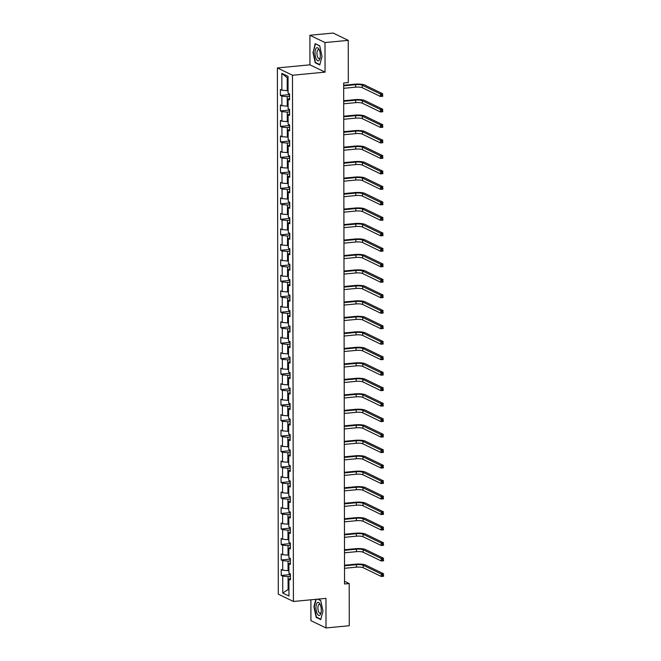 <?xml version="1.0" encoding="UTF-8"?>
<svg xmlns="http://www.w3.org/2000/svg" width="661" height="661" viewBox="0 0 661 661"><rect width="100%" height="100%" fill="white"/><g stroke="black" fill="none" stroke-linecap="round" stroke-linejoin="round"><path stroke-width="0.99" d="M310.885 599.808L310.918 620.646L326.013 627.95L349.272 625.736L349.198 583.556L344.546 581.308M277.389 67.934L278.306 594.165L293.41 601.469L292.484 75.238L277.389 67.934L309.951 64.836L325.047 72.14L324.997 42.56L309.902 35.264L309.951 64.836M309.902 35.264L333.152 33.05L348.248 40.354L324.997 42.56M290.41 578.358L288.923 579.168L290.41 579.887L290.402 573.93L288.915 573.211L288.898 563.684L290.386 564.403L290.377 558.454L288.882 557.727L288.865 548.2L290.361 548.919L290.344 542.97L288.857 542.243L288.84 532.716L290.328 533.435L290.319 527.486L288.832 526.759L288.816 517.233L290.303 517.96L290.295 512.002L288.807 511.284L288.791 501.749L290.278 502.476L290.27 496.518L288.774 495.8L288.758 486.265L290.253 486.992L290.237 481.034L288.75 480.316L288.733 470.789L290.22 471.508L290.212 465.551L288.725 464.832L288.708 455.305L290.196 456.024L290.187 450.067L288.7 449.348L288.683 439.821L290.171 440.54L290.162 434.583L288.667 433.864L288.65 424.337L290.146 425.056L290.129 419.099L288.642 418.38L288.626 408.853L290.113 409.572L290.105 403.615L288.617 402.896L288.601 393.369L290.088 394.088L290.08 388.131L288.593 387.412L288.568 377.885L290.063 378.604L290.047 372.647L288.56 371.928L288.543 362.402L290.03 363.12L290.022 357.171L288.535 356.444L288.518 346.918L290.005 347.636L289.997 341.687L288.51 340.96L288.493 331.434L289.981 332.153L289.972 326.204L288.477 325.485L288.46 315.95L289.956 316.677L289.939 310.72L288.452 310.001L288.436 300.466L289.923 301.193L289.915 295.236L288.427 294.517L288.411 284.99L289.898 285.709L289.89 279.752L288.403 279.033L288.386 269.506L289.873 270.225L289.865 264.268L288.37 263.549L288.353 254.022L289.849 254.741L289.832 248.784L288.345 248.065L288.328 238.538L289.815 239.257L289.807 233.3L288.32 232.581L288.303 223.054L289.791 223.773L289.782 217.816L288.295 217.097L288.279 207.571L289.766 208.289L289.749 202.332L288.262 201.613L288.246 192.087L289.733 192.805L289.725 186.848L288.237 186.129L288.221 176.603L289.708 177.322L289.7 171.373L288.213 170.645L288.196 161.119L289.683 161.838L289.675 155.889L288.179 155.161L288.163 145.635L289.658 146.354L289.642 140.405L288.155 139.686L288.138 130.151L289.625 130.878L289.617 124.921L288.13 124.202L288.113 114.667L289.601 115.394L289.592 109.437L288.105 108.718L288.089 99.183L289.576 99.91L289.568 93.953L288.072 93.234L288.047 76.362L281.842 73.363L287.205 77.767L287.229 90.664L288.072 90.59M288.923 579.168L288.956 596.04L282.751 593.041L282.718 576.169L281.231 575.45L289.758 574.64M281.842 73.363L281.875 90.235L280.388 89.508L280.396 95.465L281.883 96.184L281.9 105.719L280.413 104.992L280.421 110.949L281.908 111.668L281.925 121.194L280.438 120.476L280.446 126.433L281.941 127.152L281.958 136.678L280.462 135.959L280.479 141.917L281.966 142.636L281.983 152.162L280.495 151.443L280.504 157.401L281.991 158.119L282.007 167.646L280.52 166.927L280.528 172.885L282.016 173.603L282.032 183.13L280.545 182.411L280.553 188.368L282.049 189.087L282.065 198.614L280.57 197.895L280.586 203.852L282.073 204.571L282.09 214.098L280.603 213.379L280.611 219.336L282.098 220.055L282.115 229.582L280.628 228.863L280.636 234.812L282.123 235.539L282.14 245.066L280.652 244.347L280.661 250.296L282.156 251.023L282.173 260.55L280.677 259.831L280.694 265.78L282.181 266.499L282.197 276.034L280.71 275.307L280.718 281.264L282.206 281.983L282.222 291.518L280.735 290.79L280.743 296.748L282.239 297.467L282.255 307.001L280.76 306.274L280.776 312.232L282.264 312.95L282.28 322.477L280.793 321.758L280.801 327.716L282.288 328.434L282.305 337.961L280.818 337.242L280.826 343.199L282.313 343.918L282.33 353.445L280.842 352.726L280.851 358.683L282.346 359.402L282.363 368.929L280.867 368.21L280.884 374.167L282.371 374.886L282.387 384.413L280.9 383.694L280.908 389.651L282.396 390.37L282.412 399.897L280.925 399.178L280.933 405.135L282.421 405.854L282.437 415.381L280.95 414.662L280.958 420.611L282.454 421.338L282.47 430.865L280.975 430.146L280.991 436.095L282.478 436.822L282.495 446.349L281.008 445.63L281.016 451.579L282.503 452.306L282.52 461.832L281.032 461.114L281.041 467.063L282.536 467.781L282.553 477.316L281.057 476.589L281.074 482.547L282.561 483.265L282.577 492.8L281.09 492.073L281.099 498.03L282.586 498.749L282.602 508.276L281.115 507.557L281.123 513.514L282.611 514.233L282.627 523.76L281.14 523.041L281.148 528.998L282.644 529.717L282.66 539.244L281.165 538.525L281.181 544.482L282.668 545.201L282.685 554.728L281.198 554.009L281.206 559.966L282.693 560.685L282.71 570.212L281.222 569.493L281.231 575.45M348.248 40.354L348.322 82.534L343.67 82.98L344.546 584.002L349.198 583.556M288.907 570.567L288.064 570.65L288.047 561.123L290.377 560.9M290.386 562.875L288.898 563.684M282.71 570.212L288.064 570.65M282.693 560.685L288.047 561.123M288.882 555.083L288.039 555.166L288.022 545.639L290.353 545.416M290.353 547.391L288.865 548.2M282.685 554.728L288.039 555.166M282.668 545.201L288.022 545.639M288.857 539.599L288.006 539.682L287.989 530.155L290.328 529.932M290.328 531.907L288.84 532.716M282.66 539.244L288.006 539.682M282.644 529.717L287.989 530.155M288.824 524.115L287.981 524.198L287.965 514.671L290.295 514.448M290.303 516.423L288.816 517.233M282.627 523.76L287.981 524.198M282.611 514.233L287.965 514.671M288.799 508.64L287.956 508.714L287.94 499.187L290.27 498.964M290.278 500.939L288.791 501.749M282.602 508.276L287.956 508.714M282.586 498.749L287.94 499.187M288.774 493.156L287.932 493.23L287.915 483.703L290.245 483.48M290.245 485.455L288.758 486.265M282.577 492.8L287.932 493.23M282.561 483.265L287.915 483.703M288.75 477.672L287.899 477.746L287.882 468.219L290.22 467.996M290.22 469.971L288.733 470.789M282.553 477.316L287.899 477.746M282.536 467.781L287.882 468.219M288.717 462.188L287.874 462.262L287.857 452.735L290.187 452.512M290.196 454.487L288.708 455.305M282.52 461.832L287.874 462.262M282.503 452.306L287.857 452.735M288.692 446.704L287.849 446.786L287.832 437.252L290.162 437.037M290.162 439.003L288.683 439.821M282.495 446.349L287.849 446.786M282.478 436.822L287.832 437.252M288.667 431.22L287.824 431.303L287.808 421.768L290.138 421.553M290.138 423.519L288.65 424.337M282.47 430.865L287.824 431.303M282.454 421.338L287.808 421.768M288.634 415.736L287.791 415.819L287.775 406.292L290.113 406.069M290.113 408.035L288.626 408.853M282.437 415.381L287.791 415.819M282.421 405.854L287.775 406.292M288.609 400.252L287.766 400.335L287.75 390.808L290.08 390.585M290.088 392.551L288.601 393.369M282.412 399.897L287.766 400.335M282.396 390.37L287.75 390.808M288.584 384.768L287.742 384.851L287.725 375.324L290.055 375.101M290.055 377.076L288.568 377.885M282.387 384.413L287.742 384.851M282.371 374.886L287.725 375.324M288.56 369.284L287.717 369.367L287.692 359.84L290.03 359.617M290.03 361.592L288.543 362.402M282.363 368.929L287.717 369.367M282.346 359.402L287.692 359.84M288.526 353.8L287.684 353.883L287.667 344.356L289.997 344.133M290.005 346.108L288.518 346.918M282.33 353.445L287.684 353.883M282.313 343.918L287.667 344.356M288.502 338.316L287.659 338.399L287.642 328.872L289.972 328.649M289.981 330.624L288.493 331.434M282.305 337.961L287.659 338.399M282.288 328.434L287.642 328.872M288.477 322.832L287.634 322.915L287.618 313.388L289.948 313.165M289.948 315.14L288.46 315.95M282.28 322.477L287.634 322.915M282.264 312.95L287.618 313.388M288.452 307.357L287.601 307.431L287.585 297.904L289.923 297.681M289.923 299.656L288.436 300.466M282.255 307.001L287.601 307.431M282.239 297.467L287.585 297.904M288.419 291.873L287.576 291.947L287.56 282.421L289.89 282.197M289.898 284.172L288.411 284.99M282.222 291.518L287.576 291.947M282.206 281.983L287.56 282.421M288.394 276.389L287.552 276.463L287.535 266.937L289.865 266.714M289.873 268.688L288.386 269.506M282.197 276.034L287.552 276.463M282.181 266.499L287.535 266.937M288.37 260.905L287.527 260.988L287.51 251.453L289.84 251.23M289.84 253.204L288.353 254.022M282.173 260.55L287.527 260.988M282.156 251.023L287.51 251.453M288.345 245.421L287.494 245.504L287.477 235.969L289.815 235.754M289.815 237.72L288.328 238.538M282.14 245.066L287.494 245.504M282.123 235.539L287.477 235.969M288.312 229.937L287.469 230.02L287.452 220.485L289.782 220.27M289.791 222.236L288.303 223.054M282.115 229.582L287.469 230.02M282.098 220.055L287.452 220.485M288.287 214.453L287.444 214.536L287.428 205.009L289.758 204.786M289.758 206.753L288.279 207.571M282.09 214.098L287.444 214.536M282.073 204.571L287.428 205.009M288.262 198.969L287.419 199.052L287.403 189.525L289.733 189.302M289.733 191.277L288.246 192.087M282.065 198.614L287.419 199.052M282.049 189.087L287.403 189.525M288.229 183.485L287.386 183.568L287.37 174.041L289.7 173.818M289.708 175.793L288.221 176.603M282.032 183.13L287.386 183.568M282.016 173.603L287.37 174.041M288.204 168.001L287.361 168.084L287.345 158.557L289.675 158.334M289.683 160.309L288.196 161.119M282.007 167.646L287.361 168.084M281.991 158.119L287.345 158.557M288.179 152.517L287.337 152.6L287.32 143.073L289.65 142.85M289.65 144.825L288.163 145.635M281.983 152.162L287.337 152.6M281.966 142.636L287.32 143.073M288.155 137.034L287.304 137.116L287.287 127.59L289.625 127.366M289.625 129.341L288.138 130.151M281.958 136.678L287.304 137.116M281.941 127.152L287.287 127.59M288.122 121.558L287.279 121.632L287.262 112.106L289.592 111.883M289.601 113.857L288.113 114.667M281.925 121.194L287.279 121.632M281.908 111.668L287.262 112.106M288.097 106.074L287.254 106.148L287.238 96.622L289.568 96.399M289.576 98.373L288.089 99.183M281.9 105.719L287.254 106.148M281.883 96.184L287.238 96.622M281.875 90.235L287.229 90.664M326.013 627.95L325.964 598.37L293.41 601.469M325.047 72.14L292.484 75.238M288.047 78.172L287.205 77.767M288.94 589.43L288.097 589.505L288.94 589.918M290.41 576.384L288.072 576.607L288.097 589.505L282.751 593.041M282.718 576.169L288.072 576.607M280.396 95.465L288.923 94.655M280.421 110.949L288.948 110.139M280.446 126.433L288.973 125.623M280.479 141.917L289.006 141.107M280.504 157.401L289.031 156.591M280.528 172.885L289.055 172.075M280.553 188.368L289.088 187.559M280.586 203.852L289.113 203.043M280.611 219.336L289.138 218.518M280.636 234.812L289.163 234.002M280.661 250.296L289.196 249.486M280.694 265.78L289.221 264.97M280.718 281.264L289.245 280.454M280.743 296.748L289.27 295.938M280.776 312.232L289.303 311.422M280.801 327.716L289.328 326.906M280.826 343.199L289.353 342.39M280.851 358.683L289.386 357.874M280.884 374.167L289.411 373.358M280.908 389.651L289.435 388.842M280.933 405.135L289.46 404.317M280.958 420.611L289.493 419.801M280.991 436.095L289.518 435.285M281.016 451.579L289.543 450.769M281.041 467.063L289.568 466.253M281.074 482.547L289.601 481.737M281.099 498.03L289.625 497.221M281.123 513.514L289.65 512.705M281.148 528.998L289.683 528.189M281.181 544.482L289.708 543.673M281.206 559.966L289.733 559.156M312.926 52.095L315.214 62.77L319.767 64.976L322.023 56.499L319.726 45.816L315.181 43.618L313.273 52.062M315.859 599.337L313.892 606.715L316.181 617.391L320.734 619.588L322.989 611.111L320.701 600.436L317.999 599.13M315.917 62.704L315.214 62.77M316.883 617.324L316.181 617.391M288.427 93.399L289.229 95.167A2.694 0.57 -0.1 0 0 289.568 95.316M343.687 88.301L355.618 87.169A5.081 1.082 179.9 0 1 362.311 87.715L380.447 96.489L380.439 94.011L382.769 93.788L364.632 85.013A7.618 1.619 -0.1 0 0 354.593 84.195L343.679 85.236M289.229 95.167L289.221 93.788M343.679 85.823L355.618 84.691A5.081 1.082 179.9 0 1 362.302 85.236L380.439 94.011L381.67 94.944L381.67 95.936L382.603 95.845L382.603 94.853L381.67 94.944M382.603 94.853L382.769 96.266L380.447 96.489L381.67 95.936M382.769 96.266L382.603 95.845M316.346 59.226A6.602 2.586 -95.4 0 0 319.982 58.532A6.602 2.586 -95.4 0 0 319.139 49.666A6.602 2.586 -95.4 0 0 318.974 49.335A6.602 2.586 -95.4 0 0 315.355 49.939A6.602 2.586 -95.4 0 0 316.346 59.226M319.47 50.459A4.52 1.776 -95.4 0 0 318.329 49.674A4.52 1.776 -95.4 0 0 316.966 52.665A4.52 1.776 -95.4 0 0 317.858 57.557A4.52 1.776 -95.4 0 0 319.189 58.672A4.52 1.776 -95.4 0 0 320.155 57.689M315.768 43.899L319.775 46.03M319.858 64.613L315.471 62.489L313.256 52.145L315.437 43.932M321.279 610.177A6.602 2.586 -95.4 0 0 320.106 604.286A6.602 2.586 -95.4 0 0 317.379 602.592A6.602 2.586 -95.4 0 0 315.975 607.616A6.602 2.586 -95.4 0 0 317.974 614.821A6.602 2.586 -95.4 0 0 320.949 613.152A6.602 2.586 -95.4 0 0 321.279 610.177M320.436 605.079A4.52 1.776 -95.4 0 0 319.304 604.294A4.52 1.776 -95.4 0 0 317.916 607.913A4.52 1.776 -95.4 0 0 320.155 613.292A4.52 1.776 -95.4 0 0 321.122 612.301M320.825 619.233L316.437 617.11L314.223 606.765L316.206 599.304M317.668 599.163L320.742 600.651M288.452 108.883L289.27 110.684A2.694 0.57 -0.1 0 0 289.592 110.8M343.712 103.785L355.643 102.653A5.081 1.082 179.9 0 1 362.335 103.199L380.472 111.973L380.472 109.486L382.793 109.272L364.657 100.497A7.618 1.619 -0.1 0 0 354.618 99.679L343.703 100.72M343.703 101.307L355.643 100.175A5.081 1.082 179.9 0 1 362.335 100.72L380.472 109.486L381.694 110.428L381.703 111.42L382.628 111.329L382.628 110.337L381.694 110.428M382.628 110.337L382.802 111.75L380.472 111.973L381.703 111.42M382.802 111.75L382.628 111.329M288.477 124.367L289.303 126.168A2.694 0.57 -0.1 0 0 289.617 126.284M343.737 119.269L355.676 118.137A5.081 1.082 179.9 0 1 362.36 118.683L380.496 127.457L380.496 124.97L382.818 124.755L364.682 115.981A7.618 1.619 -0.1 0 0 354.651 115.163L343.728 116.196M343.737 116.79L355.668 115.658A5.081 1.082 179.9 0 1 362.36 116.204L380.496 124.97L381.728 125.904L381.728 126.904L382.661 126.813L382.653 125.821L381.728 125.904M382.653 125.821L382.826 127.234L380.496 127.457L381.728 126.904M382.826 127.234L382.661 126.813M288.51 139.851L289.328 141.652A2.694 0.57 -0.1 0 0 289.65 141.768M343.761 134.753L355.701 133.621A5.081 1.082 179.9 0 1 362.393 134.166L380.529 142.941L380.521 140.454L382.851 140.239L364.715 131.465A7.618 1.619 -0.1 0 0 354.676 130.647L343.761 131.679M343.761 132.274L355.692 131.134A5.081 1.082 179.9 0 1 362.385 131.679L380.521 140.454L381.752 141.388L381.752 142.388L382.686 142.297L382.686 141.305L381.752 141.388M382.686 141.305L382.851 142.718L380.529 142.941L381.752 142.388M382.851 142.718L382.686 142.297M288.535 155.335L289.353 157.136A2.694 0.57 -0.1 0 0 289.675 157.252M343.794 150.237L355.725 149.105A5.081 1.082 179.9 0 1 362.418 149.65L380.554 158.425L380.546 155.938L382.876 155.715L364.74 146.949A7.618 1.619 -0.1 0 0 354.701 146.131L343.786 147.163M343.786 147.758L355.725 146.618A5.081 1.082 179.9 0 1 362.41 147.163L380.546 155.938L381.777 156.872L381.777 157.863L382.711 157.781L382.711 156.789L381.777 156.872M382.711 156.789L382.876 158.202L380.554 158.425L381.777 157.863M382.876 158.202L382.711 157.781M288.56 170.819L289.378 172.62A2.694 0.57 -0.1 0 0 289.7 172.728M343.819 165.721L355.75 164.589A5.081 1.082 179.9 0 1 362.443 165.134L380.579 173.901L380.579 171.422L382.901 171.199L364.765 162.432A7.618 1.619 -0.1 0 0 354.726 161.614L343.811 162.647M343.811 163.242L355.75 162.102A5.081 1.082 179.9 0 1 362.443 162.647L380.579 171.422L381.81 172.356L381.81 173.347L382.736 173.265L382.736 172.273L381.81 172.356M382.736 172.273L382.909 173.686L380.579 173.901L381.81 173.347M382.909 173.686L382.736 173.265M288.593 186.303L289.411 188.104A2.694 0.57 -0.1 0 0 289.733 188.211M343.844 181.205L355.783 180.073A5.081 1.082 179.9 0 1 362.476 180.61L380.612 189.385L380.604 186.906L382.926 186.683L364.789 177.908A7.618 1.619 -0.1 0 0 354.759 177.098L343.836 178.131M343.844 178.726L355.775 177.586A5.081 1.082 179.9 0 1 362.468 178.131L380.604 186.906L381.835 187.84L381.835 188.831L382.769 188.749L382.76 187.749L381.835 187.84M382.76 187.749L382.934 189.17L380.612 189.385L381.835 188.831M382.934 189.17L382.769 188.749M288.617 201.787L289.435 203.588A2.694 0.57 -0.1 0 0 289.758 203.695M343.869 196.689L355.808 195.549A5.081 1.082 179.9 0 1 362.501 196.094L380.637 204.869L380.629 202.39L382.959 202.167L364.822 193.392A7.618 1.619 -0.1 0 0 354.783 192.574L343.869 193.615M343.869 194.202L355.8 193.07A5.081 1.082 179.9 0 1 362.492 193.615L380.629 202.39L381.86 203.324L381.86 204.315L382.793 204.224L382.793 203.233L381.86 203.324M382.793 203.233L382.959 204.654L380.637 204.869L381.86 204.315M382.959 204.654L382.793 204.224M288.642 217.271L289.46 219.072A2.694 0.57 -0.1 0 0 289.782 219.179M343.902 212.173L355.833 211.033A5.081 1.082 179.9 0 1 362.525 211.578L380.662 220.353L380.662 217.874L382.983 217.651L364.847 208.876A7.618 1.619 -0.1 0 0 354.808 208.058L343.894 209.099M343.894 209.686L355.833 208.554A5.081 1.082 179.9 0 1 362.525 209.099L380.662 217.874L381.884 218.808L381.893 219.799L382.818 219.708L382.818 218.717L381.884 218.808M382.818 218.717L382.992 220.13L380.662 220.353L381.893 219.799M382.992 220.13L382.818 219.708M288.667 232.755L289.493 234.556A2.694 0.57 -0.1 0 0 289.807 234.663M343.927 227.657L355.858 226.516A5.081 1.082 179.9 0 1 362.55 227.062L380.686 235.837L380.686 233.358L383.008 233.135L364.872 224.36A7.618 1.619 -0.1 0 0 354.833 223.542L343.918 224.583M343.918 225.17L355.858 224.038A5.081 1.082 179.9 0 1 362.55 224.583L380.686 233.358L381.918 234.291L381.918 235.283L382.843 235.192L382.843 234.201L381.918 234.291M382.843 234.201L383.016 235.613L380.686 235.837L381.918 235.283M383.016 235.613L382.843 235.192M288.7 248.239L289.518 250.04A2.694 0.57 -0.1 0 0 289.84 250.147M343.951 243.141L355.891 242A5.081 1.082 179.9 0 1 362.583 242.546L380.719 251.32L380.711 248.842L383.041 248.619L364.905 239.844A7.618 1.619 -0.1 0 0 354.866 239.026L343.951 240.067M343.951 240.654L355.882 239.522A5.081 1.082 179.9 0 1 362.575 240.067L380.711 248.842L381.942 249.775L381.942 250.767L382.876 250.676L382.868 249.684L381.942 249.775M382.868 249.684L383.041 251.097L380.719 251.32L381.942 250.767M383.041 251.097L382.876 250.676M288.725 263.714L289.543 265.515A2.694 0.57 -0.1 0 0 289.865 265.631M343.976 258.616L355.915 257.484A5.081 1.082 179.9 0 1 362.608 258.03L380.744 266.804L380.736 264.326L383.066 264.103L364.93 255.328A7.618 1.619 -0.1 0 0 354.891 254.51L343.976 255.551M343.976 256.137L355.907 255.006A5.081 1.082 179.9 0 1 362.6 255.551L380.736 264.326L381.967 265.259L381.967 266.251L382.901 266.16L382.901 265.168L381.967 265.259M382.901 265.168L383.066 266.581L380.744 266.804L381.967 266.251M383.066 266.581L382.901 266.16M288.75 279.198L289.568 280.999A2.694 0.57 -0.1 0 0 289.89 281.115M344.009 274.1L355.94 272.968A5.081 1.082 179.9 0 1 362.633 273.514L380.769 282.288L380.769 279.81L383.091 279.586L364.955 270.812A7.618 1.619 -0.1 0 0 354.916 269.994L344.001 271.035M344.001 271.621L355.94 270.489A5.081 1.082 179.9 0 1 362.633 271.035L380.769 279.81L381.992 280.743L382 281.735L382.926 281.644L382.926 280.652L381.992 280.743M382.926 280.652L383.099 282.065L380.769 282.288L382 281.735M383.099 282.065L382.926 281.644M288.774 294.682L289.601 296.483A2.694 0.57 -0.1 0 0 289.915 296.599M344.034 289.584L355.973 288.452A5.081 1.082 179.9 0 1 362.658 288.997L380.794 297.772L380.794 295.285L383.116 295.07L364.979 286.296A7.618 1.619 -0.1 0 0 354.949 285.478L344.026 286.519M344.034 287.105L355.965 285.973A5.081 1.082 179.9 0 1 362.658 286.519L380.794 295.285L382.025 296.227L382.025 297.219L382.95 297.128L382.95 296.136L382.025 296.227M382.95 296.136L383.124 297.549L380.794 297.772L382.025 297.219M383.124 297.549L382.95 297.128M288.807 310.166L289.625 311.967A2.694 0.57 -0.1 0 0 289.948 312.083M344.059 305.068L355.998 303.936A5.081 1.082 179.9 0 1 362.691 304.481L380.827 313.256L380.819 310.769L383.149 310.554L365.012 301.78A7.618 1.619 -0.1 0 0 354.974 300.962L344.059 301.994M344.059 302.589L355.99 301.457A5.081 1.082 179.9 0 1 362.682 302.003L380.819 310.769L382.05 311.711L382.05 312.703L382.983 312.612L382.983 311.62L382.05 311.711M382.983 311.62L383.149 313.033L380.827 313.256L382.05 312.703M383.149 313.033L382.983 312.612M288.832 325.65L289.65 327.451A2.694 0.57 -0.1 0 0 289.972 327.567M344.092 320.552L356.023 319.42A5.081 1.082 179.9 0 1 362.715 319.965L380.852 328.74L380.843 326.253L383.173 326.038L365.037 317.263A7.618 1.619 -0.1 0 0 354.998 316.445L344.084 317.478M344.084 318.073L356.023 316.941A5.081 1.082 179.9 0 1 362.707 317.478L380.843 326.253L382.075 327.187L382.075 328.187L383.008 328.096L383.008 327.104L382.075 327.187M383.008 327.104L383.173 328.517L380.852 328.74L382.075 328.187M383.173 328.517L383.008 328.096M288.857 341.134L289.675 342.935A2.694 0.57 -0.1 0 0 289.997 343.051M344.117 336.036L356.048 334.904A5.081 1.082 179.9 0 1 362.74 335.449L380.876 344.224L380.876 341.737L383.198 341.514L365.062 332.747A7.618 1.619 -0.1 0 0 355.023 331.929L344.108 332.962M344.108 333.557L356.048 332.417A5.081 1.082 179.9 0 1 362.74 332.962L380.876 341.737L382.108 342.671L382.108 343.662L383.033 343.58L383.033 342.588L382.108 342.671M383.033 342.588L383.206 344.001L380.876 344.224L382.108 343.662M383.206 344.001L383.033 343.58M288.89 356.618L289.708 358.419A2.694 0.57 -0.1 0 0 290.022 358.526M344.141 351.52L356.081 350.388A5.081 1.082 179.9 0 1 362.765 350.933L380.91 359.7L380.901 357.221L383.223 356.998L365.087 348.231A7.618 1.619 -0.1 0 0 355.056 347.413L344.133 348.446M344.141 349.041L356.072 347.901A5.081 1.082 179.9 0 1 362.765 348.446L380.901 357.221L382.132 358.155L382.132 359.146L383.066 359.063L383.058 358.072L382.132 358.155M383.058 358.072L383.231 359.485L380.91 359.7L382.132 359.146M383.231 359.485L383.066 359.063M288.915 372.102L289.733 373.903A2.694 0.57 -0.1 0 0 290.055 374.01M344.166 367.004L356.105 365.872A5.081 1.082 179.9 0 1 362.798 366.417L380.934 375.184L380.926 372.705L383.256 372.482L365.12 363.707A7.618 1.619 -0.1 0 0 355.081 362.897L344.166 363.93M344.166 364.525L356.097 363.385A5.081 1.082 179.9 0 1 362.79 363.93L380.926 372.705L382.157 373.639L382.157 374.63L383.091 374.547L383.091 373.548L382.157 373.639M383.091 373.548L383.256 374.969L380.934 375.184L382.157 374.63M383.256 374.969L383.091 374.547M288.94 387.586L289.758 389.387A2.694 0.57 -0.1 0 0 290.08 389.494M344.199 382.488L356.13 381.356A5.081 1.082 179.9 0 1 362.823 381.893L380.959 390.668L380.959 388.189L383.281 387.966L365.145 379.191A7.618 1.619 -0.1 0 0 355.106 378.373L344.191 379.414M344.191 380.009L356.13 378.869A5.081 1.082 179.9 0 1 362.815 379.414L380.959 388.189L382.182 389.122L382.19 390.114L383.116 390.031L383.116 389.032L382.182 389.122M383.116 389.032L383.289 390.453L380.959 390.668L382.19 390.114M383.289 390.453L383.116 390.031M288.964 403.07L289.782 404.871A2.694 0.57 -0.1 0 0 290.105 404.978M344.224 397.972L356.155 396.831A5.081 1.082 179.9 0 1 362.848 397.377L380.984 406.151L380.984 403.673L383.306 403.45L365.169 394.675A7.618 1.619 -0.1 0 0 355.131 393.857L344.216 394.898M344.216 395.485L356.155 394.353A5.081 1.082 179.9 0 1 362.848 394.898L380.984 403.673L382.215 404.606L382.215 405.598L383.14 405.507L383.14 404.515L382.215 404.606M383.14 404.515L383.314 405.928L380.984 406.151L382.215 405.598M383.314 405.928L383.14 405.507M288.997 418.553L289.815 420.355A2.694 0.57 -0.1 0 0 290.138 420.462M344.249 413.456L356.188 412.315A5.081 1.082 179.9 0 1 362.881 412.861L381.017 421.635L381.009 419.157L383.339 418.934L365.203 410.159A7.618 1.619 -0.1 0 0 355.164 409.341L344.249 410.382M344.249 410.968L356.18 409.837A5.081 1.082 179.9 0 1 362.872 410.382L381.009 419.157L382.24 420.09L382.24 421.082L383.173 420.991L383.165 419.999L382.24 420.09M383.165 419.999L383.339 421.412L381.017 421.635L382.24 421.082M383.339 421.412L383.173 420.991M289.022 434.037L289.84 435.839A2.694 0.57 -0.1 0 0 290.162 435.946M344.274 428.939L356.213 427.799A5.081 1.082 179.9 0 1 362.906 428.345L381.042 437.119L381.033 434.641L383.363 434.417L365.227 425.643A7.618 1.619 -0.1 0 0 355.188 424.825L344.274 425.866M344.274 426.452L356.205 425.32A5.081 1.082 179.9 0 1 362.897 425.866L381.033 434.641L382.265 435.574L382.265 436.566L383.198 436.475L383.198 435.483L382.265 435.574M383.198 435.483L383.363 436.896L381.042 437.119L382.265 436.566M383.363 436.896L383.198 436.475M289.047 449.521L289.849 451.281A2.694 0.57 -0.1 0 0 290.187 451.43M344.307 444.415L356.238 443.283A5.081 1.082 179.9 0 1 362.93 443.828L381.067 452.603L381.067 450.124L383.388 449.901L365.252 441.127A7.618 1.619 -0.1 0 0 355.213 440.309L344.298 441.35M289.849 451.281L289.84 449.901M344.298 441.936L356.238 440.804A5.081 1.082 179.9 0 1 362.93 441.35L381.067 450.124L382.289 451.058L382.298 452.05L383.223 451.959L383.223 450.967L382.289 451.058M383.223 450.967L383.397 452.38L381.067 452.603L382.298 452.05M383.397 452.38L383.223 451.959M289.072 464.997L289.898 466.798A2.694 0.57 -0.1 0 0 290.212 466.914M344.331 459.899L356.271 458.767A5.081 1.082 179.9 0 1 362.955 459.312L381.091 468.087L381.091 465.608L383.413 465.385L365.277 456.611A7.618 1.619 -0.1 0 0 355.246 455.793L344.323 456.834M344.323 457.42L356.262 456.288A5.081 1.082 179.9 0 1 362.955 456.834L381.091 465.608L382.322 466.542L382.322 467.534L383.248 467.443L383.248 466.451L382.322 466.542M383.248 466.451L383.421 467.864L381.091 468.087L382.322 467.534M383.421 467.864L383.248 467.443M289.105 480.481L289.923 482.282A2.694 0.57 -0.1 0 0 290.245 482.398M344.356 475.383L356.296 474.251A5.081 1.082 179.9 0 1 362.988 474.796L381.124 483.571L381.116 481.092L383.446 480.869L365.31 472.094A7.618 1.619 -0.1 0 0 355.271 471.276L344.356 472.318M344.356 472.904L356.287 471.772A5.081 1.082 179.9 0 1 362.98 472.318L381.116 481.092L382.347 482.026L382.347 483.017L383.281 482.927L383.281 481.935L382.347 482.026M383.281 481.935L383.446 483.348L381.124 483.571L382.347 483.017M383.446 483.348L383.281 482.927M289.13 495.965L289.948 497.766A2.694 0.57 -0.1 0 0 290.27 497.882M344.389 490.867L356.32 489.735A5.081 1.082 179.9 0 1 363.013 490.28L381.149 499.055L381.141 496.568L383.471 496.353L365.335 487.578A7.618 1.619 -0.1 0 0 355.296 486.76L344.381 487.801M344.381 488.388L356.32 487.256A5.081 1.082 179.9 0 1 363.005 487.801L381.141 496.568L382.372 497.51L382.372 498.501L383.306 498.411L383.306 497.419L382.372 497.51M383.306 497.419L383.471 498.832L381.149 499.055L382.372 498.501M383.471 498.832L383.306 498.411M289.154 511.449L289.972 513.25A2.694 0.57 -0.1 0 0 290.295 513.366M344.414 506.351L356.345 505.219A5.081 1.082 179.9 0 1 363.038 505.764L381.174 514.539L381.174 512.052L383.496 511.837L365.359 503.062A7.618 1.619 -0.1 0 0 355.321 502.244L344.406 503.277M344.406 503.872L356.345 502.74A5.081 1.082 179.9 0 1 363.038 503.285L381.174 512.052L382.397 512.986L382.405 513.985L383.33 513.894L383.33 512.903L382.397 512.986M383.33 512.903L383.504 514.316L381.174 514.539L382.405 513.985M383.504 514.316L383.33 513.894M289.188 526.933L290.005 528.734A2.694 0.57 -0.1 0 0 290.319 528.85M344.439 521.835L356.378 520.703A5.081 1.082 179.9 0 1 363.063 521.248L381.199 530.023L381.199 527.536L383.52 527.321L365.384 518.546A7.618 1.619 -0.1 0 0 355.354 517.728L344.431 518.761M344.439 519.356L356.37 518.216A5.081 1.082 179.9 0 1 363.063 518.761L381.199 527.536L382.43 528.47L382.43 529.469L383.363 529.378L383.355 528.387L382.43 528.47M383.355 528.387L383.529 529.8L381.199 530.023L382.43 529.469M383.529 529.8L383.363 529.378M289.212 542.417L290.03 544.218A2.694 0.57 -0.1 0 0 290.353 544.333M344.464 537.319L356.403 536.187A5.081 1.082 179.9 0 1 363.096 536.732L381.232 545.507L381.223 543.02L383.554 542.797L365.417 534.03A7.618 1.619 -0.1 0 0 355.378 533.212L344.464 534.245M344.464 534.84L356.395 533.7A5.081 1.082 179.9 0 1 363.087 534.245L381.223 543.02L382.455 543.953L382.455 544.945L383.388 544.862L383.388 543.871L382.455 543.953M383.388 543.871L383.554 545.284L381.232 545.507L382.455 544.945M383.554 545.284L383.388 544.862M289.237 557.901L290.055 559.702A2.694 0.57 -0.1 0 0 290.377 559.809M344.497 552.803L356.428 551.671A5.081 1.082 179.9 0 1 363.12 552.216L381.257 560.982L381.248 558.504L383.578 558.281L365.442 549.514A7.618 1.619 -0.1 0 0 355.403 548.696L344.488 549.729M344.488 550.324L356.428 549.184A5.081 1.082 179.9 0 1 363.112 549.729L381.248 558.504L382.479 559.437L382.488 560.429L383.413 560.346L383.413 559.355L382.479 559.437M383.413 559.355L383.578 560.768L381.257 560.982L382.488 560.429M383.578 560.768L383.413 560.346M289.262 573.384L290.08 575.186A2.694 0.57 -0.1 0 0 290.402 575.293M344.521 568.286L356.453 567.155A5.081 1.082 179.9 0 1 363.145 567.692L381.281 576.466L381.281 573.988L383.603 573.765L365.467 564.99A7.618 1.619 -0.1 0 0 355.428 564.18L344.513 565.213M344.513 565.808L356.453 564.668A5.081 1.082 179.9 0 1 363.145 565.213L381.281 573.988L382.512 574.921L382.512 575.913L383.438 575.83L383.438 574.83L382.512 574.921M383.438 574.83L383.611 576.252L381.281 576.466L382.512 575.913M383.611 576.252L383.438 575.83M355.618 84.691L355.618 87.169M362.302 85.236L362.311 87.715M289.254 109.272L289.254 110.651M355.643 100.175L355.643 102.653M362.335 100.72L362.335 103.199M289.278 124.755L289.278 126.135M355.668 115.658L355.676 118.137M362.36 116.204L362.36 118.683M289.303 140.239L289.303 141.619M355.692 131.134L355.701 133.621M362.385 131.679L362.393 134.166M289.328 155.723L289.336 157.103M355.725 146.618L355.725 149.105M362.41 147.163L362.418 149.65M289.361 171.207L289.361 172.587M355.75 162.102L355.75 164.589M362.443 162.647L362.443 165.134M289.386 186.683L289.386 188.071M355.775 177.586L355.783 180.073M362.468 178.131L362.476 180.61M289.411 202.167L289.411 203.555M355.8 193.07L355.808 195.549M362.492 193.615L362.501 196.094M289.435 217.651L289.444 219.031M355.833 208.554L355.833 211.033M362.525 209.099L362.525 211.578M289.468 233.135L289.468 234.515M355.858 224.038L355.858 226.516M362.55 224.583L362.55 227.062M289.493 248.619L289.493 249.998M355.882 239.522L355.891 242M362.575 240.067L362.583 242.546M289.518 264.103L289.526 265.482M355.907 255.006L355.915 257.484M362.6 255.551L362.608 258.03M289.543 279.586L289.551 280.966M355.94 270.489L355.94 272.968M362.633 271.035L362.633 273.514M289.576 295.07L289.576 296.45M355.965 285.973L355.973 288.452M362.658 286.519L362.658 288.997M289.601 310.554L289.601 311.934M355.99 301.457L355.998 303.936M362.682 302.003L362.691 304.481M289.625 326.038L289.634 327.418M356.023 316.941L356.023 319.42M362.707 317.478L362.715 319.965M289.658 341.522L289.658 342.902M356.048 332.417L356.048 334.904M362.74 332.962L362.74 335.449M289.683 357.006L289.683 358.386M356.072 347.901L356.081 350.388M362.765 348.446L362.765 350.933M289.708 372.482L289.708 373.87M356.097 363.385L356.105 365.872M362.79 363.93L362.798 366.417M289.733 387.966L289.741 389.354M356.13 378.869L356.13 381.356M362.815 379.414L362.823 381.893M289.766 403.45L289.766 404.838M356.155 394.353L356.155 396.831M362.848 394.898L362.848 397.377M289.791 418.934L289.791 420.313M356.18 409.837L356.188 412.315M362.872 410.382L362.881 412.861M289.815 434.417L289.815 435.797M356.205 425.32L356.213 427.799M362.897 425.866L362.906 428.345M356.238 440.804L356.238 443.283M362.93 441.35L362.93 443.828M289.873 465.385L289.873 466.765M356.262 456.288L356.271 458.767M362.955 456.834L362.955 459.312M289.898 480.869L289.898 482.249M356.287 471.772L356.296 474.251M362.98 472.318L362.988 474.796M289.923 496.353L289.931 497.733M356.32 487.256L356.32 489.735M363.005 487.801L363.013 490.28M289.956 511.837L289.956 513.217M356.345 502.74L356.345 505.219M363.038 503.285L363.038 505.764M289.981 527.321L289.981 528.701M356.37 518.216L356.378 520.703M363.063 518.761L363.063 521.248M290.005 542.805L290.005 544.185M356.395 533.7L356.403 536.187M363.087 534.245L363.096 536.732M290.03 558.289L290.039 559.669M356.428 549.184L356.428 551.671M363.112 549.729L363.12 552.216M290.063 573.765L290.063 575.153M356.453 564.668L356.453 567.155M363.145 565.213L363.145 567.692"/></g></svg>
